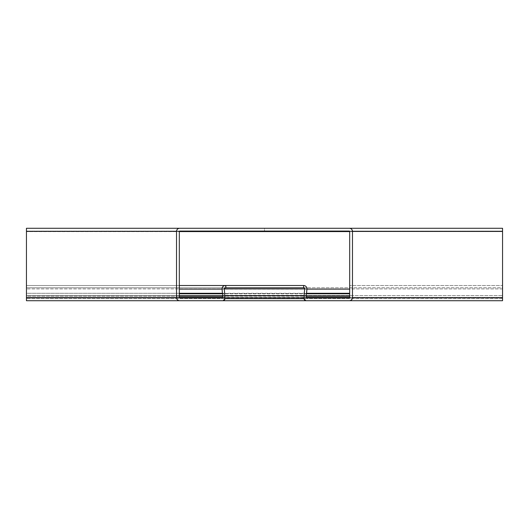 <?xml version="1.0" encoding="UTF-8"?>
<svg xmlns="http://www.w3.org/2000/svg" width="529" height="529" viewBox="0 0 529 529"><rect width="100%" height="100%" fill="white"/><g stroke="black" fill="none" stroke-linecap="round" stroke-linejoin="round"><path stroke-width="0.4" stroke-dasharray="2.65 1.98" d="M179.84 297.933L222.114 297.933L179.84 297.933L179.318 297.41L179.318 231.59L179.84 231.067L26.45 231.067L502.55 231.067L502.55 297.933L306.886 297.933L306.364 297.41L306.159 293.793L306.952 288.821C306.741 286.824 305.636 285.72 303.639 285.508L303.639 287.789L502.55 287.789L502.55 288.821L502.55 285.508L502.55 287.789L303.639 287.789L304.671 288.821L303.639 287.789L303.639 285.508C305.636 285.72 306.741 286.824 306.952 288.821L306.159 293.793L306.364 297.41L306.886 297.933L349.16 297.933L349.682 297.41L349.682 231.59L349.16 231.067L179.84 231.067L179.318 231.59L179.318 297.41L179.84 297.933L26.45 297.933L26.45 288.821L26.45 300.723L26.45 228.277M222.114 297.933L222.636 297.41L222.114 297.933L26.45 297.933L502.55 297.933L502.55 288.821L502.55 295.552L304.089 295.552L304.671 288.821L304.089 298.654L304.089 295.552L502.55 295.552L502.55 300.723L26.45 300.723L222.841 300.723L224.911 298.654L222.841 300.723L179.629 300.723C177.757 300.525 176.726 299.493 176.527 297.622C176.726 299.493 177.757 300.525 179.629 300.723L26.45 300.723L26.45 295.552L224.911 295.552L26.45 295.552L26.45 285.508L26.45 293.297L179.318 293.297M349.371 228.277C351.243 228.475 352.274 229.507 352.473 231.378C352.274 229.507 351.243 228.475 349.371 228.277L264.5 228.277L264.5 231.067L502.55 231.067L502.55 297.41L502.55 285.508L349.682 285.508L502.55 285.508L502.55 300.723L502.55 228.277M179.318 285.508L26.45 285.508L179.318 285.508M225.361 287.789L26.45 287.789L225.87 287.789L224.329 288.821L224.911 295.552L224.329 288.821L225.361 287.789L225.361 285.508C223.364 285.72 222.259 286.824 222.048 288.821C222.259 286.824 223.364 285.72 225.361 285.508L225.87 285.508L225.87 287.789M222.061 289.112L222.431 293.297M176.527 231.378C176.726 229.507 177.757 228.475 179.629 228.277C177.757 228.475 176.726 229.507 176.527 231.378L176.527 297.622M179.318 296.194L26.45 296.194L26.45 297.41L502.55 297.41L26.45 297.41L179.318 297.41L26.45 297.41L26.45 231.59L179.318 231.59L26.45 231.59L26.45 231.067L26.45 297.933L306.886 297.933M222.636 297.41L222.729 293.555L222.636 297.41M349.682 296.194L26.45 296.194L26.45 293.297L349.682 293.297M502.55 300.723L306.159 300.723L304.089 298.654L306.159 300.723L349.371 300.723C351.243 300.525 352.274 299.493 352.473 297.622C352.274 299.493 351.243 300.525 349.371 300.723M352.473 231.378L352.473 297.622M179.84 231.067L264.5 231.067L264.5 228.277L179.629 228.277M349.16 231.067L349.682 231.59L349.682 297.41L349.16 297.933M224.911 298.654L26.45 298.654L224.911 298.654L224.911 295.552M179.318 289.112L349.682 289.112M502.55 288.913L304.671 288.913L502.55 288.913M224.329 288.913L26.45 288.913L224.329 288.913M179.318 296.081L349.682 296.081M179.318 295.863L349.682 295.863M179.318 293.793L349.682 293.793M179.318 293.555L349.682 293.555M502.55 298.654L304.089 298.654L502.55 298.654M502.55 297.622L26.45 297.622M502.55 231.378L26.45 231.378M502.55 231.59L349.682 231.59L502.55 231.59M502.55 297.41L349.682 297.41L502.55 297.41"/><path stroke-width="0.79" d="M349.682 293.297L306.569 293.297L306.939 289.112A3.313 3.313 0 0 0 303.639 285.508L179.318 285.508L225.87 285.508L225.87 287.789L225.361 287.789A1.038 1.038 0 0 0 224.329 288.913L224.911 298.654A2.07 2.07 0 0 1 222.841 300.723L179.629 300.723L222.841 300.723M26.45 228.277L502.55 228.277L502.55 300.723L26.45 300.723L26.45 228.277L349.371 228.277L179.629 228.277A3.108 3.108 0 0 0 176.527 231.378L176.527 297.622L176.527 231.378L26.45 231.378M349.682 297.41L306.364 297.41A0.516 0.516 0 0 0 306.886 297.933L349.16 297.933A0.516 0.516 0 0 0 349.682 297.41L349.682 231.59A0.516 0.516 0 0 0 349.16 231.067L179.84 231.067A0.516 0.516 0 0 0 179.318 231.59L179.318 297.41A0.516 0.516 0 0 0 179.84 297.933L222.114 297.933A0.516 0.516 0 0 0 222.636 297.41L222.636 296.194L179.318 296.194M222.636 296.194L222.841 293.793L222.431 293.297L179.318 293.297M179.318 289.112L222.061 289.112L222.431 293.297L222.061 289.112A3.313 3.313 0 0 1 225.361 285.508M502.55 228.277L349.371 228.277A3.108 3.108 0 0 1 352.473 231.378L352.473 297.622L352.473 231.378L502.55 231.378M304.089 295.552L304.089 298.654L224.911 298.654L224.911 295.552L304.089 295.552L304.671 288.913A1.038 1.038 0 0 0 303.639 287.789L225.87 287.789M502.55 300.723L349.371 300.723A3.108 3.108 0 0 0 352.473 297.622L502.55 297.622M306.159 300.723L349.371 300.723L306.159 300.723A2.07 2.07 0 0 1 304.089 298.654M349.682 296.194L306.364 296.194L306.159 293.793L306.569 293.297M306.364 297.41L306.364 296.194M303.639 287.789L303.639 285.508M179.629 300.723A3.108 3.108 0 0 1 176.527 297.622L26.45 297.622M349.682 289.112L306.939 289.112M304.671 288.913L224.329 288.913M222.636 297.41L179.318 297.41M222.749 296.081L179.318 296.081M222.841 295.863L179.318 295.863M222.841 293.793L179.318 293.793M222.729 293.555L179.318 293.555M349.682 231.59L179.318 231.59M349.682 296.081L306.251 296.081M349.682 295.863L306.159 295.863M349.682 293.793L306.159 293.793M349.682 293.555L306.271 293.555"/></g></svg>
